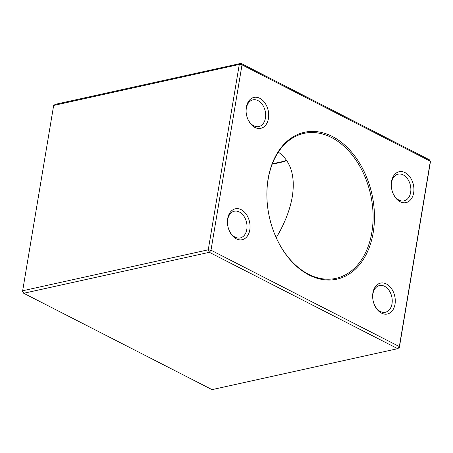 <?xml version="1.0" encoding="UTF-8"?>
<svg xmlns="http://www.w3.org/2000/svg" width="453" height="453" viewBox="0 0 453 453"><rect width="100%" height="100%" fill="white"/><g stroke="black" fill="none" stroke-linecap="round" stroke-linejoin="round"><path stroke-width="0.68" d="M274.037 232.525A74.23 51.857 77.6 0 0 335.99 278.352A74.23 51.857 77.6 0 0 371.851 232.395A74.23 51.857 77.6 0 0 331.432 137.486A74.23 51.857 77.6 0 0 303.991 133.375A74.23 51.857 77.6 0 0 268.131 179.326A74.23 51.857 77.6 0 0 267.083 201.019M278.352 152.1C290.798 161.109 295.447 175.974 292.293 196.687C290.028 209.841 284.677 223.527 276.239 237.746M391.545 181.517A15.821 11.053 -102.4 0 1 407.966 174.694A15.821 11.053 -102.4 0 1 410.724 199.643A15.821 11.053 -102.4 0 1 392.796 192.831A15.821 11.053 -102.4 0 1 391.324 186.16A15.821 11.053 -102.4 0 1 391.545 181.517M372.904 292.893A15.821 11.053 -102.4 0 1 389.325 286.075A15.821 11.053 -102.4 0 1 392.083 311.024A15.821 11.053 -102.4 0 1 374.155 304.212A15.821 11.053 -102.4 0 1 372.683 297.542A15.821 11.053 -102.4 0 1 372.904 292.893M227.695 218.595A15.821 11.053 -102.4 0 1 244.116 211.778A15.821 11.053 -102.4 0 1 246.874 236.721A15.821 11.053 -102.4 0 1 228.946 229.914A15.821 11.053 -102.4 0 1 227.474 223.244A15.821 11.053 -102.4 0 1 227.695 218.595M246.33 107.214A15.821 11.053 -102.4 0 1 262.751 100.396A15.821 11.053 -102.4 0 1 265.509 125.345A15.821 11.053 -102.4 0 1 247.581 118.533A15.821 11.053 -102.4 0 1 246.109 111.863A15.821 11.053 -102.4 0 1 246.33 107.214M268.131 178.827A75.209 52.542 -102.4 0 1 346.177 146.415A75.209 52.542 -102.4 0 1 359.286 264.988A75.209 52.542 -102.4 0 1 274.076 232.627A75.209 52.542 -102.4 0 1 267.077 200.911A75.209 52.542 -102.4 0 1 268.131 178.827M399.336 347.559L399.336 346.562L397.672 348.663L209.331 252.298L23.715 293.272L212.049 389.637L397.672 348.663L399.336 347.559L430.35 162.225L430.35 161.228L242.01 64.864L210.996 250.198L399.336 346.562L430.35 161.228L429.285 159.728L240.951 63.363L239.28 64.468L53.664 105.441L22.65 290.775L208.267 249.801L239.28 64.468L242.01 64.864L240.951 63.363L55.328 104.337L53.664 105.441M272.457 163.527A75.209 26.886 -170.5 0 0 286.613 160.368M22.65 291.772L23.715 293.272L22.65 290.775L22.65 291.772M210.996 250.198L208.267 249.801L209.331 252.298L210.996 250.198M247.497 118.307A13.675 9.553 77.6 0 0 258.833 126.557A13.675 9.553 77.6 0 0 265.215 111.144A13.675 9.553 77.6 0 0 252.938 99.853A13.675 9.553 77.6 0 0 246.33 108.318A13.675 9.553 77.6 0 0 246.126 112.106M228.861 229.688A13.675 9.553 77.6 0 0 240.198 237.938A13.675 9.553 77.6 0 0 246.574 222.525A13.675 9.553 77.6 0 0 234.297 211.228A13.675 9.553 77.6 0 0 227.695 219.694A13.675 9.553 77.6 0 0 227.491 223.488M374.07 303.986A13.675 9.553 77.6 0 0 385.407 312.236A13.675 9.553 77.6 0 0 391.788 296.823A13.675 9.553 77.6 0 0 379.512 285.532A13.675 9.553 77.6 0 0 372.904 293.991A13.675 9.553 77.6 0 0 372.7 297.785M392.711 192.604A13.675 9.553 77.6 0 0 404.048 200.855A13.675 9.553 77.6 0 0 410.424 185.441A13.675 9.553 77.6 0 0 398.147 174.15A13.675 9.553 77.6 0 0 391.545 182.616A13.675 9.553 77.6 0 0 391.341 186.404M286.749 160.566A74.23 26.54 9.5 0 1 272.281 163.986"/></g></svg>

